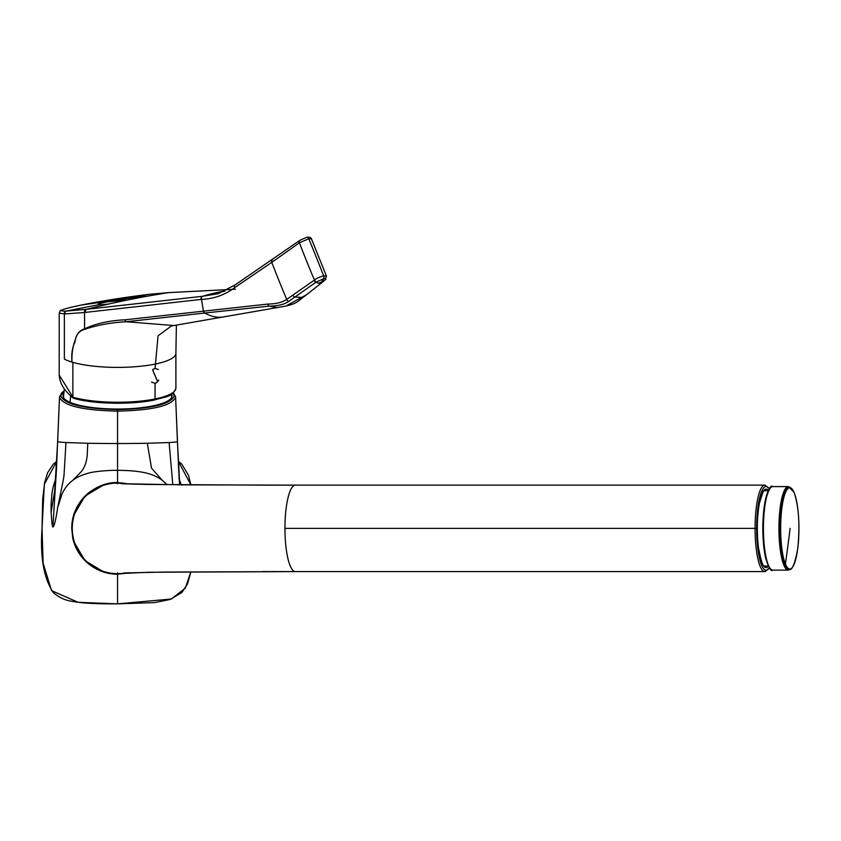 <?xml version="1.0" encoding="UTF-8"?>
<svg xmlns="http://www.w3.org/2000/svg" width="841" height="841" viewBox="0 0 841 841"><rect width="100%" height="100%" fill="white"/><g stroke="black" fill="none" stroke-linecap="round" stroke-linejoin="round"><path stroke-width="1.26" d="M126.076 483.88A45.288 45.288 82.5 0 0 117.551 483.07A45.288 45.288 78.9 0 0 72.263 528.369A45.288 45.288 80.3 0 0 117.561 573.657L148.5 572.269L295.391 571.596A43.227 10.439 -90 0 1 295.38 571.596L764.795 571.596A43.217 9.724 -90 0 1 755.081 528.369A43.227 9.724 -90 0 1 764.795 485.141L764.795 485.141A1.325 1.293 90 0 1 766.088 486.466A41.892 9.419 -90 0 1 769.305 488.978M789.173 569.536A41.167 9.262 -90 0 1 789.068 569.536A41.167 9.262 -90 0 1 786.924 568.421A41.167 9.262 -90 0 1 784.621 564.5A41.167 9.262 -90 0 1 779.88 522.892A41.167 9.262 -90 0 1 786.924 488.306A41.167 9.262 -90 0 1 789.068 487.202A41.167 9.262 -90 0 1 789.173 487.202M789.794 569.021A40.652 9.146 -90 0 1 785.41 564.038A40.652 9.146 -90 0 1 781.773 508.879A40.652 9.146 -90 0 1 794.177 492.7A40.652 9.146 -90 0 1 798.656 538.429A40.652 9.146 -90 0 1 789.794 569.021M790.098 528.369A2651.883 2267.599 157.6 0 1 785.41 564.038M181.446 485.141L178.975 478.54M55.811 479.223L54.77 481.725A47.39 39.264 -26.6 0 0 53.95 484.164L53.666 485.141A63.149 45.971 -42.4 0 0 52.268 491.533A71.474 41.829 -55.6 0 0 51.9 494.066L51.164 503.244A73.524 17.672 -76.2 0 0 51.07 507.48A70.875 11.911 -80.5 0 0 51.122 512.432L51.984 523.428A55.653 3.69 -89.2 0 0 52.909 527.013C54.192 526.582 55.779 520.116 57.661 507.638L62.024 494.003A70.476 44.773 -9.9 0 1 64.168 489.946A53.95 36.72 -0.8 0 1 68.363 484.321A45.183 32.368 6.4 0 1 71.779 481.115A43.017 31.569 9.7 0 1 72.841 480.274A43.29 31.779 9.8 0 1 79.884 476.164A45.53 32.536 7.7 0 1 82.786 474.976A47.601 32.62 5.3 0 1 86.865 473.63C91.164 472.116 98.975 471.044 110.297 470.434A97.808 48.725 -0 0 1 116.09 470.319L117.551 470.319C135.38 470.413 148.069 472.421 155.596 476.332A44.058 32.421 -10 0 1 158.434 477.793A43.028 31.58 -9.7 0 1 162.26 480.274L167.086 484.7M190.886 484.9L178.271 461.225L181.814 464.169L188.479 475.26L190.886 484.9M104.431 484.448L84.941 496.127L73.493 515.754M117.551 603.87C108.952 603.733 87.128 604.28 71.842 601.283C65.051 600.327 58.87 597.415 53.288 592.569C43.753 578.23 40.011 556.826 42.05 528.369L42.702 498.892L44.678 482.45L47.601 472.789L53.193 464.264L56.841 461.215L44.352 484.164L42.05 528.369L43.112 563.186L51.564 590.634L78.129 602.303L117.551 603.87L171.396 599.013L185.346 588.101L190.886 571.838L187.511 583.938L181.908 592.474L170.229 599.444L154.544 602.598L117.551 603.87L117.551 574.203C106.67 574.182 96.799 570.566 87.937 563.354L83.69 559.254C78.118 553.042 74.471 545.967 72.746 538.019L71.716 528.369C71.758 516.931 75.701 506.681 83.564 497.62L88.074 493.268C101.362 482.923 112.988 482.408 117.551 482.534L129.072 484.006M54.697 490.976L57.672 441.536A62.371 2.018 0 0 0 57.672 441.536A62.371 2.018 0 0 0 57.682 441.557A62.245 2.008 -0 0 0 65.976 442.545L87.779 443.26A58.838 1.903 0 0 0 117.551 443.522A58.817 1.903 -0 0 0 147.333 443.26L169.125 442.545A62.234 2.008 0 0 0 177.43 441.557A62.371 2.018 -0 0 0 177.43 441.536A62.371 2.018 -0 0 0 177.43 441.514L179.753 484.815M73.514 541.078L84.952 560.621L104.358 572.269M63.643 393.924A54.497 13.183 0 0 0 63.054 395.859A54.497 13.183 0 0 0 117.551 409.041A54.497 13.183 0 0 0 168.305 400.652A54.497 13.183 -0 0 0 172.048 395.859A54.497 13.183 -0 0 0 171.585 394.135M235.448 289.209A110382.343 39281.849 129.4 0 1 168.768 292.605A1497.947 1168.002 85 0 0 146.26 296.4L134.245 297.546A1473.516 667.27 -97.1 0 1 149.32 294.297L81.283 305.052C61.372 309.257 56.379 311.265 66.281 311.086L86.655 309.278A1497.968 1167.991 -95 0 1 108.931 303.979A1496.549 1166.909 -95 0 1 127.559 299.995A4322.477 2695.91 -101.5 0 0 106.965 301.898L106.702 301.951A24.683 1.472 -8.8 0 0 99.238 303.769A25.545 1.514 -8.8 0 0 98.618 304.684A26.008 1.545 -9 0 0 98.965 304.715A1473.495 1425.348 94.1 0 0 66.67 311.075A2.649 2.418 88 0 0 64.768 313.945L84.563 312.484L84.563 328.842A2.639 1.682 61.6 0 0 84.794 329.294C97.556 325.025 111.338 322.502 126.15 321.746A115265.694 21512.885 164.6 0 1 204.521 313.052L269.12 306.145C277.929 306.04 284.468 304.442 288.747 301.351L294.907 297.062A21384.506 999.476 147.5 0 0 315.974 282.208L323.69 278.676C326.192 278.371 326.56 278.886 324.805 280.211M134.245 297.546L81.283 305.052A2.649 1.65 -101.5 0 0 81.23 305.062A2.649 1.65 -101.5 0 0 81.178 305.073M227.48 289.619L168.967 292.584A2.649 2.355 -92.9 0 0 168.768 292.605L149.32 294.297A2.649 1.587 -96.6 0 1 149.362 294.297L148.605 294.382A2.649 1.556 -96.6 0 1 148.647 294.382M148.552 294.392A2.649 1.556 -96.6 0 1 148.605 294.382C124.058 297.42 101.603 300.983 81.23 305.062C57.64 309.961 60.142 311.265 59.974 311.202L59.217 313.157L64.768 313.945M98.965 304.715A26.649 1.619 -9.2 0 0 102.413 304.61A28.426 1.798 -9.5 0 0 105.63 304.337L108.931 303.979M171.417 325.961L158.055 335.811L155.059 368.516L158.371 369.483M158.728 380.1L157.53 381.803A6.171 4.699 98.5 0 1 155.049 383.275L151.506 382.087M155.049 383.275L155.049 398.949A58.344 14.118 180 0 1 73.02 397.246L59.217 375.107M66.281 311.086A2.649 2.428 87.6 0 0 64.368 313.945L64.368 359.075A58.365 14.118 0 0 0 71.958 362.082L72.862 362.355L72.862 397.12A1.325 0.82 -50.1 0 0 73.02 397.93A1.325 0.82 -50.1 0 1 73.02 397.93C64.21 390.655 59.606 383.054 59.206 375.128M84.794 329.294C79.706 330.723 76.626 334.035 75.553 339.207C72.873 345.451 71.674 353.083 71.958 362.082C71.285 353.924 72.305 347.238 75.007 342.035C75.627 335.191 78.812 330.797 84.563 328.842C95.706 323.564 109.183 320.558 125.004 319.811A133537.786 102034.115 72.8 0 1 203.448 311.159L201.493 299.375C213.667 298.933 224.715 295.033 234.628 287.664L271.79 262.36A956.08 716.679 53.1 0 0 286.707 299.385A682.629 458.902 -101.9 0 0 292.878 295.117A24414.356 16402.99 78.3 0 1 314.071 280.305L314.45 280.032C314.786 279.422 319.559 276.773 323.68 275.848L326.424 276.048L311.475 238.928M85.729 309.383A2.649 1.693 83.6 0 0 84.563 312.484L85.488 312.379A2.649 1.693 83.6 0 1 86.655 309.278A113855.736 56247.646 -158.2 0 0 202.208 296.326L218.082 293.73L234.881 285.057A2.649 1.661 57.2 0 0 234.628 287.664M155.059 368.516A6.591 4.72 113.8 0 0 152.557 369.788L157.551 381.572M72.862 362.355A58.344 14.118 0 0 0 111.969 367.328A58.344 14.118 0 0 0 155.059 364.1A58.344 14.118 0 0 0 175.895 353.283L175.895 388.132A58.344 14.118 180 0 1 175.895 388.143C172.216 397.52 165.645 396.458 154.46 400.001A1.325 0.83 -101.5 0 1 154.197 399.99A57.02 13.792 0 0 1 74.029 398.329A1.325 0.978 -74 0 1 73.02 397.246A1.325 0.809 129.8 0 0 73.377 398.161M204.521 313.052A2.649 1.693 83.7 0 1 203.448 311.159L267.827 304.074C276.258 303.937 282.544 302.371 286.707 299.385A2.649 1.892 56.4 0 0 288.747 301.351M272.694 259.69A2.649 1.882 54.7 0 0 272.221 259.901A2.649 1.882 54.7 0 0 271.79 262.36L299.428 242.797A941.373 778.135 48.5 0 0 314.45 280.032A2.649 1.882 54.3 0 0 316.374 281.924M299.638 240.537A2.649 1.892 54.7 0 0 299.364 240.684L299.859 240.326A2.649 1.882 54.8 0 1 300.3 240.127L306.481 237.414A2.649 1.661 78.3 0 1 306.839 237.267L306.839 237.267A2.649 1.661 78.3 0 1 308.773 238.77L311.464 238.907C311.054 237.54 309.509 236.994 306.839 237.267L299.859 240.326A2.649 1.882 54.8 0 0 299.428 242.797L308.773 238.77A1371.377 856.18 -101.4 0 1 323.68 275.848A2.649 1.65 78.5 0 1 323.69 278.676A18.47 11.522 -101.5 0 1 321.125 282.25L321.619 282.587A8.315 5.792 -62.2 0 1 320.032 283.144A33.545 20.92 -101.5 0 0 321.125 282.25L318.487 283.217A8.315 5.792 117.8 0 0 320.032 283.144M326.424 276.048L325.32 279.769M72.263 528.369L71.979 528.369A45.582 45.582 -45.4 0 1 117.551 482.787L122.418 483.785L148.279 484.469L262.077 485.131L764.795 485.141L769.441 488.789M769.441 567.948L764.805 571.596A1.325 1.293 -90 0 0 766.088 570.272A41.892 9.419 -90 0 1 756.669 528.369L284.952 528.369A43.227 10.439 -90 0 1 295.38 485.141A43.227 10.439 -90 0 1 295.391 485.141L183.611 484.847L123.722 483.754M123.722 572.984L164.121 572.069L295.401 571.596A43.227 10.439 -90 0 1 284.952 528.369M117.561 573.657A45.288 45.288 77 0 0 126.076 572.858M769.305 567.759A41.892 9.43 -90 0 1 766.088 570.272M71.979 528.369A45.582 45.582 45.3 0 0 117.551 573.951L117.551 573.657M117.551 573.982L117.551 573.951A45.582 45.582 -44.8 0 0 127.811 572.784M117.551 482.755L117.551 482.787A45.582 45.582 44.9 0 1 127.811 483.953M756.669 528.369A41.892 9.43 -90 0 1 766.088 486.466M768.422 490.482A39.243 8.831 90 0 0 759.181 504.074A39.243 8.831 90 0 0 758.361 547.186A39.243 8.831 90 0 0 768.422 566.256M765.825 490.713A37.919 8.526 90 0 0 764.816 490.45A37.919 8.526 90 0 0 764.784 490.45L764.816 490.45C764.564 487.864 762.724 492.248 759.318 503.591C757.026 517.204 756.711 531.68 758.393 547.018C760.874 560.716 763.018 567.139 764.816 566.287A37.919 8.526 90 0 0 765.825 566.025M766.361 558.666A41.766 9.398 -90 0 1 764.101 512.894A41.766 9.398 -90 0 1 772.826 486.603L788.332 486.603A41.766 9.398 -90 0 0 779.607 512.894A41.766 9.398 -90 0 0 781.867 558.666A41.766 9.398 -90 0 0 788.332 570.135L772.826 570.135A41.766 9.398 -90 0 1 766.361 558.666M765.709 558.088A40.967 9.219 -90 0 1 763.207 516.91A40.967 9.219 -90 0 1 770.293 488.148M787.123 568.632A40.862 9.188 -90 0 1 786.577 568.127A40.862 9.188 -90 0 1 782.372 558.014A40.862 9.188 -90 0 1 779.828 517.741A40.862 9.188 -90 0 1 786.577 488.61A40.862 9.188 -90 0 1 787.123 488.106M762.913 534.35A37.656 8.473 -90 0 1 762.913 522.419M789.352 569.536A41.167 9.262 -90 0 1 789.279 569.536A41.167 9.262 -90 0 1 784.842 564.5A41.167 9.262 -90 0 1 780.301 518.182A41.167 9.262 -90 0 1 789.279 487.202A41.167 9.262 -90 0 1 789.352 487.202M179.627 484.815A823.591 791.749 26.9 0 1 178.702 470.203L175.601 397.089C172.226 405.646 152.883 410.324 117.551 411.133L117.551 483.869M117.551 459.323L117.551 443.606M179.438 481.115L181.32 484.837M169.125 442.545L172.794 484.752M162.26 480.274L151.517 468.195L147.333 443.26M87.779 443.26L87.201 455.601A26.576 15.096 -80.3 0 1 86.634 459.417A19.732 11.028 -80.3 0 1 85.719 463.097A18.05 9.924 -80.1 0 1 85.183 464.663A18.807 10.018 -79.6 0 1 82.965 469.289A22.392 11.311 -78.2 0 1 81.693 471.223L72.841 480.274M57.661 507.638L63.128 480.873A56.862 28.079 91 0 0 64 475.533L65.976 442.545M173.088 393.062L174.276 395.859C170.902 404.185 151.99 408.758 117.551 409.578L117.551 411.133C82.229 410.324 62.875 405.646 59.501 397.089L56.515 467.985A820.206 790.035 -24.2 0 1 55.59 483.249L52.909 527.013M54.823 489.956L51.122 512.432M53.666 485.141L55.664 481.115M177.43 441.536L175.601 397.089A1.325 1.283 180 0 0 174.276 395.859M117.551 572.868L117.551 574.193L129.072 572.732M117.551 409.578C83.112 408.758 64.21 404.185 60.825 395.859A1.325 1.283 0 0 0 59.501 397.089L57.672 441.536M60.825 395.859L63.916 391.391M70.728 395.922A54.097 46.066 113.9 0 0 70.129 402.345M171.48 394.208A54.097 52.489 0 0 1 171.638 397.457L171.49 394.198M146.26 296.4A1496.549 1166.919 85 0 0 127.559 299.995M223.906 291.501L220.226 291.838A315.175 245.751 -95 0 1 225.104 290.912M175.895 388.143A58.344 14.118 180 0 1 155.049 398.949A1.325 0.83 -101.5 0 1 154.46 400.001C131.059 404.952 92.846 404.069 73.661 398.319L73.03 397.93A1.325 0.82 -50.1 0 0 73.114 397.993M220.226 291.838A315.175 245.751 85 0 0 202.586 296.284A2.649 1.693 83.5 0 0 201.493 299.375M125.004 319.811A2.649 1.693 83.7 0 0 126.15 321.746L173.751 325.53M85.488 312.379A152721.532 116694.259 -107.2 0 0 201.104 299.417A2.649 1.693 83.6 0 1 202.208 296.326M203.638 311.138A2.649 1.693 83.7 0 0 204.71 313.031C211.585 316.784 218.071 318.035 224.158 316.805M171.133 326.014L284.941 306.24M235.28 284.91A2.649 1.661 57.2 0 0 234.881 285.057L299.364 240.684A2.649 1.892 54.7 0 0 298.933 243.144M306.061 295.128L305.987 295.18C296.873 301.824 297.336 303.391 285.94 306.04L306.566 294.697M267.827 304.074A2.649 1.934 84.2 0 0 269.12 306.145L277.299 307.606M325.362 279.717L321.619 282.587M292.878 295.117A2.649 1.882 55 0 0 294.907 297.062L301.33 297.367M314.071 280.305A2.649 1.892 55.1 0 0 315.974 282.208L318.487 283.217M157.509 381.141L152.694 369.998M295.38 571.596L262.802 571.596M295.38 485.141L262.077 485.131M772.826 570.135C771.197 571.985 768.832 568.032 765.709 558.277C762.419 542.245 761.957 524.763 764.332 505.83C767.591 490.639 770.43 484.227 772.826 486.603M790.393 487.444L788.332 486.603M786.577 568.127L782.466 558.161C778.051 538.545 778.177 500.384 786.577 488.61M788.332 570.135L790.393 569.294M768.306 490.713L764.164 490.713M768.306 566.025L764.164 566.025M786.083 489.199L786.924 488.306M786.093 567.538L786.892 568.39M789.068 569.536L789.279 569.536C792.106 570.492 794.913 563.68 797.678 549.099C800.085 525.909 798.908 507.049 794.146 492.5L789.068 487.202M173.414 392.779L175.601 396.941M63.958 391.065L61.877 392.61L59.501 396.941M64.315 388.794L63.464 397.457M168.967 292.584L149.362 294.297M176.389 325.099L175.895 353.283M59.206 375.107L59.217 313.157M323.322 281.493L305.987 295.18"/></g></svg>
